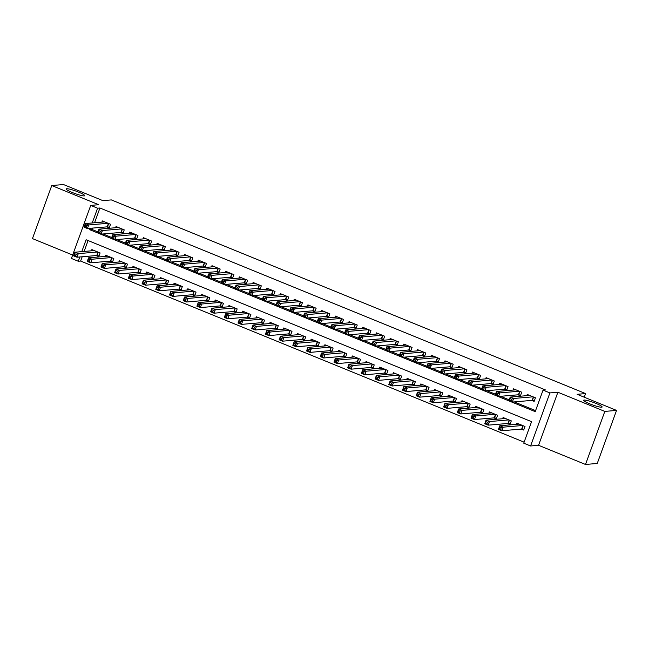 <?xml version="1.0" encoding="UTF-8"?>
<svg xmlns="http://www.w3.org/2000/svg" width="649" height="649" viewBox="0 0 649 649"><rect width="100%" height="100%" fill="white"/><g stroke="black" fill="none" stroke-linecap="round" stroke-linejoin="round"><path stroke-width="0.97" d="M84.216 195.901A9.857 1.322 -160 0 1 73.702 193.069A9.857 1.322 -160 0 1 66.182 188.948A9.857 1.322 -160 0 1 66.669 188.737A9.857 1.322 -160 0 1 77.19 191.56A9.857 1.322 -160 0 1 84.703 195.69A9.857 1.322 -160 0 1 84.216 195.901M601.639 407.207A9.857 1.322 -160 0 1 591.125 404.384A9.857 1.322 -160 0 1 583.605 400.255A9.857 1.322 -160 0 1 584.092 400.044A9.857 1.322 -160 0 1 594.614 402.875A9.857 1.322 -160 0 1 602.126 406.996A9.857 1.322 -160 0 1 601.639 407.207M82.18 256.769L80.622 261.052L78.278 261.255L71.422 258.456L90.73 205.4L97.585 208.199L92.215 222.964M584.262 397.22L585.585 393.586L111.336 199.908L102.891 200.63L63.488 184.535L51.758 185.541L32.45 238.597L72.672 255.025M585.585 393.586L577.139 394.308L616.55 410.403L597.242 463.459L585.512 464.465L604.819 411.409L557.88 392.239L549.906 392.921L530.59 445.977L523.743 443.178L531.572 421.672L86.106 239.741L81.774 251.642M557.88 392.239L538.565 445.295L585.512 464.465M538.565 445.295L530.59 445.977M80.622 261.052L524.108 442.164M616.55 410.403L604.819 411.409M106.834 226.874L109.235 227.856L110.541 224.27L102.315 220.911L101.869 222.136M120.544 232.472L122.937 233.453L124.243 229.868L116.025 226.509L115.579 227.734M134.246 238.069L136.647 239.051L137.953 235.465L129.727 232.107L129.281 233.332M147.956 243.667L150.357 244.649L151.655 241.063L143.437 237.704L142.991 238.929M161.658 249.265L164.059 250.246L165.365 246.661L157.139 243.302L156.693 244.527M175.368 254.862L177.769 255.844L179.075 252.258L170.849 248.9L170.403 250.125M189.078 260.46L191.471 261.442L192.777 257.856L184.551 254.497L184.105 255.722M202.78 266.058L205.181 267.039L206.487 263.453L198.261 260.095L197.815 261.32M216.49 271.655L218.883 272.637L220.189 269.051L211.972 265.692L211.525 266.917M230.192 277.253L232.593 278.234L233.9 274.649L225.674 271.29L225.227 272.515M243.902 282.85L246.304 283.832L247.602 280.246L239.384 276.888L238.937 278.113M257.604 288.448L260.006 289.43L261.312 285.844L253.086 282.485L252.639 283.71M271.314 294.046L273.716 295.027L275.022 291.442L266.796 288.083L266.35 289.308M285.025 299.643L287.418 300.625L288.724 297.039L280.498 293.681L280.052 294.906M298.727 305.241L301.128 306.223L302.434 302.637L294.208 299.278L293.762 300.503M312.437 310.839L314.83 311.82L316.136 308.234L307.918 304.876L307.472 306.101M326.139 316.436L328.54 317.418L329.846 313.832L321.62 310.473L321.174 311.698M339.849 322.034L342.25 323.015L343.548 319.43L335.33 316.071L334.884 317.296M353.551 327.631L355.952 328.613L357.258 325.027L349.032 321.669L348.586 322.894M367.261 333.229L369.662 334.211L370.968 330.625L362.742 327.266L362.296 328.491M380.971 338.827L383.364 339.808L384.67 336.223L376.444 332.864L375.998 334.089M394.673 344.424L397.074 345.406L398.381 341.82L390.154 338.462L389.708 339.687M408.383 350.022L410.776 351.004L412.083 347.418L403.856 344.059L403.418 345.284M422.085 355.62L424.487 356.601L425.793 353.015L417.567 349.657L417.12 350.882M435.795 361.217L438.197 362.199L439.495 358.613L431.277 355.254L430.831 356.479M449.497 366.815L451.899 367.796L453.205 364.211L444.979 360.852L444.533 362.077M463.208 372.412L465.609 373.394L466.915 369.808L458.689 366.45L458.243 367.675M476.918 378.01L479.311 378.992L480.617 375.406L472.391 372.047L471.945 373.272M490.62 383.608L493.021 384.589L494.327 381.004L486.101 377.645L485.655 378.87M504.33 389.205L506.723 390.187L508.029 386.601L499.803 383.243L499.365 384.468M518.032 394.803L520.433 395.785L521.739 392.199L513.513 388.84L513.067 390.065M521.301 429.078L523.702 430.06L525.009 426.474L516.782 423.116L516.336 424.341M507.599 423.481L509.992 424.462L511.298 420.876L503.072 417.518L502.626 418.743M493.889 417.883L496.29 418.865L497.596 415.279L489.37 411.92L488.924 413.145M480.179 412.285L482.58 413.267L483.886 409.681L475.66 406.323L475.214 407.548M466.477 406.688L468.878 407.669L470.176 404.084L461.958 400.725L461.512 401.95M452.767 401.09L455.168 402.072L456.474 398.486L448.248 395.127L447.802 396.352M439.065 395.492L441.458 396.474L442.764 392.888L434.546 389.53L434.1 390.755M425.355 389.895L427.756 390.876L429.062 387.291L420.836 383.932L420.39 385.157M411.653 384.297L414.046 385.279L415.352 381.693L407.126 378.335L406.68 379.56M397.942 378.7L400.344 379.681L401.65 376.096L393.424 372.737L392.978 373.962M384.232 373.102L386.634 374.084L387.94 370.498L379.714 367.139L379.267 368.364M370.53 367.504L372.932 368.486L374.23 364.9L366.012 361.542L365.565 362.767M356.82 361.907L359.222 362.888L360.528 359.303L352.302 355.944L351.855 357.169M343.118 356.309L345.511 357.291L346.817 353.705L338.6 350.346L338.153 351.571M329.408 350.711L331.809 351.693L333.115 348.107L324.889 344.749L324.443 345.974M315.706 345.114L318.099 346.095L319.405 342.51L311.179 339.151L310.741 340.376M301.996 339.516L304.397 340.498L305.703 336.912L297.477 333.554L297.031 334.779M288.286 333.919L290.687 334.9L291.993 331.315L283.767 327.956L283.321 329.181M274.584 328.321L276.985 329.303L278.283 325.717L270.065 322.358L269.619 323.583M260.874 322.723L263.275 323.705L264.581 320.119L256.355 316.761L255.909 317.986M247.172 317.126L249.565 318.107L250.871 314.522L242.653 311.163L242.207 312.388M233.462 311.528L235.863 312.51L237.169 308.924L228.943 305.565L228.497 306.79M219.76 305.93L222.153 306.912L223.459 303.326L215.233 299.968L214.795 301.193M206.049 300.333L208.451 301.314L209.757 297.729L201.531 294.37L201.085 295.595M192.339 294.735L194.741 295.717L196.047 292.131L187.821 288.773L187.374 289.998M178.637 289.138L181.039 290.119L182.337 286.534L174.119 283.175L173.672 284.4M164.927 283.54L167.328 284.522L168.635 280.936L160.408 277.577L159.962 278.802M151.225 277.942L153.618 278.924L154.924 275.338L146.706 271.98L146.26 273.205M137.515 272.345L139.916 273.326L141.222 269.741L132.996 266.382L132.55 267.607M123.813 266.747L126.206 267.729L127.512 264.143L119.286 260.784L118.848 262.009M110.103 261.149L112.504 262.131L113.81 258.545L105.584 255.187L105.138 256.412M88.077 240.552L84.119 251.439M96.401 255.552L98.794 256.533L100.1 252.948L91.874 249.589L91.428 250.814M90.268 228.294L89.757 229.705L535.222 411.628L543.051 390.122L545.395 389.919L99.93 207.996L94.559 222.761M92.612 228.091L92.101 229.503L97.999 231.912M103.045 233.973L111.701 237.51M116.747 239.57L125.411 243.107M130.457 245.168L139.113 248.705M144.159 250.765L152.823 254.303M157.869 256.363L166.533 259.9M171.579 261.961L180.235 265.498M185.281 267.558L193.946 271.095M198.992 273.156L207.648 276.693M212.694 278.754L221.358 282.291M226.404 284.351L235.06 287.888M240.106 289.949L248.77 293.486M253.816 295.546L262.48 299.084M267.526 301.144L276.182 304.681M281.228 306.742L289.892 310.279M294.938 312.339L303.594 315.876M308.64 317.937L317.304 321.474M322.35 323.535L331.006 327.072M336.052 329.132L344.716 332.669M349.762 334.73L358.418 338.267M363.464 340.327L372.128 343.865M377.174 345.925L385.839 349.462M390.885 351.523L399.541 355.06M404.587 357.12L413.251 360.657M418.297 362.718L426.953 366.255M431.999 368.316L440.663 371.853M445.709 373.913L454.365 377.45M459.411 379.511L468.075 383.048M473.121 385.108L481.785 388.646M486.831 390.706L495.487 394.243M500.533 396.304L509.197 399.841M514.243 401.901L535.587 410.622M531.742 400.401L534.143 401.382L535.441 397.796L527.223 394.438L526.777 395.663M90.73 205.4L98.705 204.711L51.758 185.541M99.93 207.996L97.585 208.199M543.051 390.122L549.906 392.921M79.835 256.972L78.278 261.255M92.101 229.503L89.757 229.705M534.37 400.757L532.115 400.368L512.321 402.064L508.897 400.668L510.203 397.083L529.616 395.419M510.228 398.632L510.203 397.083L513.627 398.486L512.321 402.064L511.071 400.628L511.599 399.192L510.228 398.632L509.7 400.068L511.071 400.628M533.048 396.815L513.627 398.486L511.599 399.192M508.897 400.668L509.7 400.068M519.184 424.097L499.762 425.76L503.186 427.164L501.88 430.749L521.674 429.046L523.93 429.435M500.639 429.305L501.88 430.749L498.456 429.346L499.762 425.76L499.268 428.746L500.639 429.305L501.158 427.869L499.787 427.31M501.158 427.869L503.186 427.164L522.607 425.493M499.268 428.746L498.456 429.346M520.66 395.16L518.413 394.77L498.619 396.466L495.187 395.071L496.493 391.485L515.914 389.822M496.517 393.034L496.493 391.485L499.917 392.888L498.619 396.466L497.369 395.03L497.888 393.594L496.517 393.034L495.998 394.47L497.369 395.03M519.338 391.217L499.917 392.888L497.888 393.594M495.187 395.071L495.998 394.47M506.958 389.562L504.703 389.173L484.908 390.868L481.485 389.473L482.783 385.887L502.204 384.224M482.815 387.437L482.783 385.887L486.215 387.291L484.908 390.868L483.659 389.432L484.186 387.997L482.815 387.437L482.288 388.873L483.659 389.432M505.636 385.62L486.215 387.291L484.186 387.997M481.485 389.473L482.288 388.873M493.248 383.965L490.993 383.575L471.198 385.271L467.775 383.875L469.081 380.29L488.502 378.627M469.105 381.839L469.081 380.29L472.504 381.693L471.198 385.271L469.957 383.835L470.476 382.399L469.105 381.839L468.586 383.275L469.957 383.835M491.926 380.022L472.504 381.693L470.476 382.399M467.775 383.875L468.586 383.275M479.538 378.367L477.291 377.978L457.496 379.673L454.065 378.278L455.371 374.692L474.792 373.029M455.403 376.242L455.371 374.692L458.802 376.096L457.496 379.673L456.247 378.237L456.774 376.801L455.403 376.242L454.876 377.677L456.247 378.237M478.216 374.424L458.802 376.096L456.774 376.801M454.065 378.278L454.876 377.677M505.474 418.5L486.052 420.163L489.484 421.566L488.178 425.152L507.972 423.448L510.219 423.838M486.928 423.708L488.178 425.152L484.746 423.748L486.052 420.163L485.557 423.148L486.928 423.708L487.456 422.272L486.085 421.712M487.456 422.272L489.484 421.566L508.897 419.895M485.557 423.148L484.746 423.748M491.764 412.902L472.35 414.565L475.774 415.968L474.468 419.554L494.262 417.851L496.517 418.24M473.226 418.11L474.468 419.554L471.044 418.151L472.35 414.565L471.855 417.55L473.226 418.11L473.746 416.674L472.375 416.114M473.746 416.674L475.774 415.968L495.195 414.297M471.855 417.55L471.044 418.151M478.062 407.304L458.64 408.967L462.072 410.371L460.766 413.957L480.56 412.253L482.807 412.642M459.516 412.513L460.766 413.957L457.334 412.553L458.64 408.967L458.145 411.953L459.516 412.513L460.036 411.077L458.665 410.517M460.036 411.077L462.072 410.371L481.485 408.7M458.145 411.953L457.334 412.553M464.351 401.707L444.938 403.37L448.362 404.773L447.056 408.359L466.85 406.655L469.105 407.045M445.806 406.915L447.056 408.359L443.632 406.955L444.938 403.37L444.443 406.355L445.806 406.915L446.334 405.479L444.963 404.919M446.334 405.479L448.362 404.773L467.783 403.102M444.443 406.355L443.632 406.955M465.836 372.769L463.581 372.38L443.786 374.075L440.363 372.68L441.669 369.094L461.082 367.431M441.693 370.644L441.669 369.094L445.092 370.498L443.786 374.075L442.545 372.64L443.064 371.204L441.693 370.644L441.174 372.08L442.545 372.64M464.514 368.827L445.092 370.498L443.064 371.204M440.363 372.68L441.174 372.08M450.649 396.109L431.228 397.772L434.652 399.176L433.354 402.761L453.148 401.058L455.395 401.447M432.104 401.317L433.354 402.761L429.922 401.358L431.228 397.772L430.733 400.757L432.104 401.317L432.623 399.881L431.252 399.322M432.623 399.881L434.652 399.176L454.073 397.504M430.733 400.757L429.922 401.358M452.126 367.172L449.879 366.782L430.084 368.478L426.653 367.083L427.959 363.497L447.38 361.834M427.983 365.046L427.959 363.497L431.39 364.9L430.084 368.478L428.835 367.042L429.354 365.606L427.983 365.046L427.464 366.482L428.835 367.042M450.804 363.229L431.39 364.9L429.354 365.606M426.653 367.083L427.464 366.482M436.939 390.511L417.518 392.174L420.95 393.578L419.643 397.164L439.438 395.46L441.693 395.849M418.394 395.72L419.643 397.164L416.22 395.76L417.518 392.174L417.023 395.16L418.394 395.72L418.921 394.284L417.55 393.724M418.921 394.284L420.95 393.578L440.371 391.907M417.023 395.16L416.22 395.76M438.424 361.574L436.169 361.185L416.374 362.88L412.951 361.485L414.257 357.899L433.67 356.236M414.281 359.449L414.257 357.899L417.68 359.303L416.374 362.88L415.125 361.444L415.652 360.008L414.281 359.449L413.762 360.885L415.125 361.444M437.101 357.631L417.68 359.303L415.652 360.008M412.951 361.485L413.762 360.885M423.237 384.914L403.816 386.577L407.239 387.98L405.933 391.566L425.728 389.862L427.983 390.252M404.692 390.122L405.933 391.566L402.51 390.163L403.816 386.577L403.321 389.562L404.692 390.122L405.211 388.686L403.84 388.126M405.211 388.686L407.239 387.98L426.661 386.309M403.321 389.562L402.51 390.163M424.714 355.977L422.467 355.587L402.672 357.283L399.24 355.887L400.547 352.302L419.968 350.638M400.571 353.851L400.547 352.302L403.97 353.705L402.672 357.283L401.423 355.847L401.942 354.411L400.571 353.851L400.052 355.287L401.423 355.847M423.391 352.034L403.97 353.705L401.942 354.411M399.24 355.887L400.052 355.287M409.527 379.316L390.106 380.979L393.537 382.383L392.231 385.968L412.026 384.265L414.273 384.654M390.982 384.524L392.231 385.968L388.8 384.565L390.106 380.979L389.611 383.965L390.982 384.524L391.509 383.088L390.138 382.529M391.509 383.088L393.537 382.383L412.951 380.712M389.611 383.965L388.8 384.565M411.012 350.379L408.756 349.989L388.962 351.685L385.538 350.29L386.836 346.704L406.258 345.041M386.869 348.253L386.836 346.704L390.268 348.107L388.962 351.685L387.713 350.249L388.24 348.813L386.869 348.253L386.342 349.689L387.713 350.249M409.689 346.436L390.268 348.107L388.24 348.813M385.538 350.29L386.342 349.689M397.302 344.781L395.046 344.392L375.252 346.087L371.828 344.692L373.134 341.106L392.556 339.443M373.159 342.656L373.134 341.106L376.558 342.51L375.252 346.087L374.011 344.651L374.53 343.216L373.159 342.656L372.64 344.092L374.011 344.651M395.979 340.839L376.558 342.51L374.53 343.216M371.828 344.692L372.64 344.092M383.591 339.176L381.344 338.794L361.55 340.49L358.118 339.094L359.424 335.509L378.846 333.846M359.457 337.058L359.424 335.509L362.856 336.912L361.55 340.49L360.3 339.054L360.828 337.618L359.457 337.058L358.929 338.494L360.3 339.054M382.269 335.241L362.856 336.912L360.828 337.618M358.118 339.094L358.929 338.494M369.889 333.578L367.634 333.197L347.84 334.892L344.416 333.497L345.722 329.911L365.136 328.248M345.747 331.461L345.722 329.911L349.146 331.306L347.84 334.892L346.598 333.456L347.118 332.02L345.747 331.461L345.227 332.896L346.598 333.456M368.567 329.643L349.146 331.306L347.118 332.02M344.416 333.497L345.227 332.896M356.179 327.98L353.932 327.599L334.138 329.294L330.706 327.899L332.012 324.313L351.433 322.65M332.037 325.863L332.012 324.313L335.444 325.709L334.138 329.294L332.888 327.859L333.408 326.423L332.037 325.863L331.517 327.299L332.888 327.859M354.857 324.046L335.444 325.709L333.408 326.423M330.706 327.899L331.517 327.299M342.477 322.383L340.222 322.001L320.428 323.697L317.004 322.302L318.31 318.716L337.723 317.053M318.334 320.265L318.31 318.716L321.734 320.111L320.428 323.697L319.178 322.253L319.706 320.825L318.334 320.265L317.815 321.693L319.178 322.253M341.155 318.448L321.734 320.111L319.706 320.825M317.004 322.302L317.815 321.693M328.767 316.785L326.52 316.404L306.726 318.099L303.294 316.704L304.6 313.118L324.021 311.455M304.624 314.668L304.6 313.118L308.024 314.514L306.726 318.099L305.476 316.655L305.995 315.227L304.624 314.668L304.105 316.095L305.476 316.655M327.445 312.85L308.024 314.514L305.995 315.227M303.294 316.704L304.105 316.095M315.065 311.187L312.81 310.806L293.015 312.502L289.592 311.106L290.89 307.521L310.311 305.857M290.922 309.07L290.89 307.521L294.322 308.916L293.015 312.502L291.766 311.058L292.293 309.63L290.922 309.07L290.395 310.498L291.766 311.058M313.743 307.253L294.322 308.916L292.293 309.63M289.592 311.106L290.395 310.498M301.355 305.59L299.1 305.208L279.305 306.904L275.882 305.509L277.188 301.923L296.609 300.26M277.212 303.472L277.188 301.923L280.611 303.318L279.305 306.904L278.064 305.46L278.583 304.032L277.212 303.472L276.693 304.9L278.064 305.46M300.033 301.655L280.611 303.318L278.583 304.032M275.882 305.509L276.693 304.9M287.645 299.992L285.398 299.611L265.603 301.306L262.172 299.911L263.478 296.325L282.899 294.662M263.51 297.875L263.478 296.325L266.909 297.721L265.603 301.306L264.354 299.862L264.881 298.435L263.51 297.875L262.983 299.303L264.354 299.862M286.323 296.058L266.909 297.721L264.881 298.435M262.172 299.911L262.983 299.303M273.943 294.395L271.688 294.013L251.893 295.709L248.47 294.313L249.776 290.728L269.189 289.065M249.8 292.277L249.776 290.728L253.199 292.123L251.893 295.709L250.652 294.265L251.171 292.837L249.8 292.277L249.281 293.705L250.652 294.265M272.621 290.46L253.199 292.123L251.171 292.837M248.47 294.313L249.281 293.705M260.233 288.797L257.986 288.416L238.191 290.111L234.76 288.716L236.066 285.13L255.487 283.467M236.09 286.68L236.066 285.13L239.497 286.525L238.191 290.111L236.942 288.667L237.461 287.239L236.09 286.68L235.571 288.107L236.942 288.667M258.91 284.862L239.497 286.525L237.461 287.239M234.76 288.716L235.571 288.107M395.817 373.719L376.404 375.382L379.827 376.785L378.521 380.371L398.316 378.667L400.571 379.057M377.28 378.927L378.521 380.371L375.098 378.967L376.404 375.382L375.909 378.367L377.28 378.927L377.799 377.491L376.428 376.931M377.799 377.491L379.827 376.785L399.249 375.114M375.909 378.367L375.098 378.967M382.115 368.121L362.694 369.784L366.125 371.187L364.819 374.773L384.614 373.07L386.861 373.459M363.57 373.329L364.819 374.773L361.388 373.37L362.694 369.784L362.199 372.769L363.57 373.329L364.089 371.893L362.718 371.333M364.089 371.893L366.125 371.187L385.538 369.516M362.199 372.769L361.388 373.37M368.405 362.523L348.992 364.186L352.415 365.59L351.109 369.176L370.904 367.472L373.159 367.861M349.868 367.732L351.109 369.176L347.686 367.772L348.992 364.186L348.497 367.172L349.868 367.732L350.387 366.296L349.016 365.736M350.387 366.296L352.415 365.59L371.836 363.919M348.497 367.172L347.686 367.772M354.703 356.926L335.282 358.589L338.705 359.992L337.407 363.578L357.201 361.874L359.449 362.264M336.158 362.134L337.407 363.578L333.975 362.174L335.282 358.589L334.787 361.574L336.158 362.134L336.677 360.698L335.306 360.138M336.677 360.698L338.705 359.992L358.126 358.321M334.787 361.574L333.975 362.174M340.993 351.328L321.571 352.991L325.003 354.395L323.697 357.98L343.491 356.277L345.747 356.666M322.448 356.536L323.697 357.98L320.273 356.577L321.571 352.991L321.077 355.977L322.448 356.536L322.975 355.1L321.604 354.541M322.975 355.1L325.003 354.395L344.424 352.723M321.077 355.977L320.273 356.577M327.291 345.73L307.869 347.393L311.293 348.797L309.987 352.383L329.781 350.679L332.037 351.068M308.746 350.939L309.987 352.383L306.563 350.979L307.869 347.393L307.375 350.379L308.746 350.939L309.265 349.503L307.894 348.943M309.265 349.503L311.293 348.797L330.714 347.126M307.375 350.379L306.563 350.979M313.581 340.133L294.159 341.796L297.591 343.199L296.285 346.777L316.079 345.081L318.326 345.471M295.035 345.341L296.285 346.777L292.853 345.382L294.159 341.796L293.664 344.781L295.035 345.341L295.563 343.905L294.192 343.345M295.563 343.905L297.591 343.199L317.004 341.528M293.664 344.781L292.853 345.382M299.87 334.535L280.457 336.198L283.881 337.602L282.575 341.179L302.369 339.484L304.624 339.873M281.333 339.743L282.575 341.179L279.151 339.784L280.457 336.198L279.962 339.184L281.333 339.743L281.853 338.307L280.482 337.748M281.853 338.307L283.881 337.602L303.302 335.931M279.962 339.184L279.151 339.784M286.168 328.938L266.747 330.601L270.179 332.004L268.873 335.582L288.667 333.886L290.914 334.276M267.623 334.146L268.873 335.582L265.441 334.186L266.747 330.601L266.252 333.586L267.623 334.146L268.142 332.71L266.771 332.15M268.142 332.71L270.179 332.004L289.592 330.333M266.252 333.586L265.441 334.186M272.458 323.34L253.045 325.003L256.469 326.406L255.162 329.984L274.957 328.289L277.212 328.678M253.921 328.548L255.162 329.984L251.739 328.589L253.045 325.003L252.55 327.988L253.921 328.548L254.44 327.112L253.069 326.552M254.44 327.112L256.469 326.406L275.89 324.735M252.55 327.988L251.739 328.589M258.756 317.742L239.335 319.405L242.758 320.809L241.46 324.386L261.255 322.691L263.502 323.08M240.211 322.951L241.46 324.386L238.029 322.991L239.335 319.405L238.84 322.391L240.211 322.951L240.73 321.515L239.359 320.955M240.73 321.515L242.758 320.809L262.18 319.138M238.84 322.391L238.029 322.991M245.046 312.145L225.625 313.808L229.056 315.211L227.75 318.789L247.545 317.093L249.8 317.483M226.501 317.353L227.75 318.789L224.327 317.393L225.625 313.808L225.13 316.793L226.501 317.353L227.028 315.917L225.657 315.357M227.028 315.917L229.056 315.211L248.478 313.54M225.13 316.793L224.327 317.393M246.531 283.199L244.275 282.818L224.481 284.513L221.058 283.118L222.364 279.532L241.777 277.869M222.388 281.082L222.364 279.532L225.787 280.928L224.481 284.513L223.232 283.069L223.759 281.642L222.388 281.082L221.869 282.51L223.232 283.069M245.208 279.265L225.787 280.928L223.759 281.642M221.058 283.118L221.869 282.51M232.821 277.602L230.573 277.22L210.779 278.916L207.347 277.521L208.654 273.935L228.075 272.272M208.678 275.484L208.654 273.935L212.077 275.33L210.779 278.916L209.53 277.472L210.049 276.044L208.678 275.484L208.159 276.912L209.53 277.472M231.498 273.667L212.077 275.33L210.049 276.044M207.347 277.521L208.159 276.912M219.119 272.004L216.863 271.623L197.069 273.318L193.645 271.923L194.943 268.337L214.365 266.674M194.976 269.887L194.943 268.337L198.375 269.733L197.069 273.318L195.82 271.874L196.347 270.446L194.976 269.887L194.449 271.314L195.82 271.874M217.796 268.069L198.375 269.733L196.347 270.446M193.645 271.923L194.449 271.314M205.409 266.406L203.153 266.025L183.359 267.721L179.935 266.325L181.241 262.74L200.663 261.076M181.266 264.289L181.241 262.74L184.665 264.135L183.359 267.721L182.118 266.277L182.637 264.849L181.266 264.289L180.747 265.717L182.118 266.277M204.086 262.472L184.665 264.135L182.637 264.849M179.935 266.325L180.747 265.717M231.344 306.547L211.923 308.21L215.346 309.614L214.04 313.191L233.835 311.496L236.09 311.885M212.799 311.755L214.04 313.191L210.617 311.796L211.923 308.21L211.428 311.196L212.799 311.755L213.318 310.319L211.947 309.76M213.318 310.319L215.346 309.614L234.768 307.942M211.428 311.196L210.617 311.796M217.634 300.949L198.213 302.612L201.644 304.016L200.338 307.594L220.133 305.898L222.38 306.287M199.089 306.158L200.338 307.594L196.907 306.198L198.213 302.612L197.718 305.598L199.089 306.158L199.616 304.722L198.245 304.162M199.616 304.722L201.644 304.016L221.058 302.345M197.718 305.598L196.907 306.198M203.932 295.352L184.511 297.015L187.934 298.418L186.628 301.996L206.423 300.3L208.678 300.69M185.387 300.56L186.628 301.996L183.205 300.601L184.511 297.015L184.016 300L185.387 300.56L185.906 299.124L184.535 298.564M185.906 299.124L187.934 298.418L207.356 296.747M184.016 300L183.205 300.601M190.222 289.754L170.801 291.417L174.232 292.821L172.926 296.398L192.721 294.703L194.968 295.092M171.677 294.962L172.926 296.398L169.494 295.003L170.801 291.417L170.306 294.403L171.677 294.962L172.196 293.526L170.825 292.967M172.196 293.526L174.232 292.821L193.645 291.15M170.306 294.403L169.494 295.003M191.698 260.809L189.451 260.427L169.657 262.123L166.225 260.728L167.531 257.142L186.953 255.479M167.564 258.691L167.531 257.142L170.963 258.537L169.657 262.123L168.407 260.679L168.935 259.251L167.564 258.691L167.036 260.119L168.407 260.679M190.376 256.874L170.963 258.537L168.935 259.251M166.225 260.728L167.036 260.119M176.512 284.157L157.099 285.82L160.522 287.223L159.216 290.801L179.01 289.105L181.266 289.495M157.975 289.365L159.216 290.801L155.792 289.405L157.099 285.82L156.604 288.805L157.975 289.365L158.494 287.929L157.123 287.369M158.494 287.929L160.522 287.223L179.943 285.552M156.604 288.805L155.792 289.405M177.996 255.211L175.741 254.83L155.947 256.525L152.523 255.13L153.829 251.544L173.242 249.881M153.854 253.094L153.829 251.544L157.253 252.94L155.947 256.525L154.705 255.081L155.225 253.654L153.854 253.094L153.334 254.522L154.705 255.081M176.674 251.277L157.253 252.94L155.225 253.654M152.523 255.13L153.334 254.522M162.81 278.559L143.388 280.222L146.812 281.625L145.514 285.203L165.308 283.508L167.556 283.897M144.265 283.767L145.514 285.203L142.082 283.808L143.388 280.222L142.894 283.207L144.265 283.767L144.784 282.331L143.413 281.771M144.784 282.331L146.812 281.625L166.233 279.954M142.894 283.207L142.082 283.808M164.286 249.614L162.039 249.232L142.245 250.928L138.813 249.532L140.119 245.947L159.54 244.284M140.143 247.496L140.119 245.947L143.551 247.342L142.245 250.928L140.995 249.484L141.514 248.056L140.143 247.496L139.624 248.924L140.995 249.484M162.964 245.679L143.551 247.342L141.514 248.056M138.813 249.532L139.624 248.924M149.1 272.961L129.678 274.624L133.11 276.028L131.804 279.605L151.598 277.91L153.854 278.299M130.554 278.17L131.804 279.605L128.38 278.21L129.678 274.624L129.183 277.61L130.554 278.17L131.082 276.734L129.711 276.174M131.082 276.734L133.11 276.028L152.531 274.357M129.183 277.61L128.38 278.21M150.584 244.016L148.329 243.635L128.534 245.33L125.111 243.935L126.417 240.349L145.83 238.686M126.441 241.899L126.417 240.349L129.841 241.744L128.534 245.33L127.293 243.886L127.812 242.458L126.441 241.899L125.922 243.326L127.293 243.886M149.262 240.081L129.841 241.744L127.812 242.458M125.111 243.935L125.922 243.326M135.398 267.364L115.976 269.027L119.4 270.43L118.094 274.008L137.888 272.312L140.143 272.702M116.852 272.572L118.094 274.008L114.67 272.612L115.976 269.027L115.481 272.012L116.852 272.572L117.372 271.136L116.001 270.576M117.372 271.136L119.4 270.43L138.821 268.759M115.481 272.012L114.67 272.612M136.874 238.418L134.627 238.037L114.832 239.732L111.401 238.337L112.707 234.751L132.128 233.088M112.731 236.301L112.707 234.751L116.13 236.147L114.832 239.732L113.583 238.288L114.102 236.861L112.731 236.301L112.212 237.729L113.583 238.288M135.552 234.484L116.13 236.147L114.102 236.861M111.401 238.337L112.212 237.729M121.688 261.766L102.266 263.429L105.698 264.833L104.392 268.41L124.186 266.715L126.433 267.104M103.142 266.974L104.392 268.41L100.96 267.015L102.266 263.429L101.771 266.414L103.142 266.974L103.67 265.538L102.299 264.979M103.67 265.538L105.698 264.833L125.111 263.161M101.771 266.414L100.96 267.015M123.172 232.821L120.917 232.439L101.122 234.135L97.699 232.74L98.997 229.154L118.418 227.491M99.029 230.703L98.997 229.154L102.428 230.549L101.122 234.135L99.873 232.691L100.4 231.263L99.029 230.703L98.502 232.131L99.873 232.691M121.85 228.886L102.428 230.549L100.4 231.263M97.699 232.74L98.502 232.131M107.985 256.168L88.564 257.831L91.988 259.235L90.682 262.813L110.476 261.117L112.731 261.506M89.44 261.377L90.682 262.813L87.258 261.417L88.564 257.831L88.069 260.817L89.44 261.377L89.96 259.941L88.589 259.381M89.96 259.941L91.988 259.235L111.409 257.564M88.069 260.817L87.258 261.417M109.462 227.223L107.207 226.842L87.412 228.537L83.989 227.142L85.295 223.556L104.716 221.893M85.319 225.106L85.295 223.556L88.718 224.952L87.412 228.537L86.171 227.093L86.69 225.665L85.319 225.106L84.8 226.533L86.171 227.093M108.14 223.288L88.718 224.952L86.69 225.665M83.989 227.142L84.8 226.533M94.275 250.571L74.854 252.234L78.286 253.637L76.98 257.215L96.774 255.519L99.021 255.901M75.73 255.779L76.98 257.215L73.548 255.82L74.854 252.234L74.359 255.219L75.73 255.779L76.249 254.343L74.878 253.783M76.249 254.343L78.286 253.637L97.699 251.966M74.359 255.219L73.548 255.82M533.608 397.05L532.391 400.392M533.364 396.945L532.115 400.368M521.674 429.046L522.924 425.622M521.95 429.078L523.167 425.728M519.906 391.452L518.681 394.795M519.654 391.347L518.413 394.77M506.196 385.855L504.979 389.197M505.952 385.749L504.703 389.173M492.486 380.257L491.269 383.6M492.242 380.152L490.993 383.575M478.784 374.66L477.567 378.002M478.532 374.554L477.291 377.978M507.972 423.448L509.214 420.025M508.248 423.473L509.465 420.13M494.262 417.851L495.511 414.427M494.538 417.875L495.755 414.533M480.56 412.253L481.801 408.829M480.836 412.277L482.053 408.935M466.85 406.655L468.099 403.232M467.126 406.68L468.343 403.337M465.073 369.062L463.857 372.404M464.83 368.957L463.581 372.38M453.148 401.058L454.389 397.634M453.416 401.082L454.641 397.74M451.371 363.464L450.146 366.807M451.12 363.359L449.879 366.782M439.438 395.46L440.687 392.037M439.714 395.484L440.931 392.142M437.661 357.867L436.444 361.209M437.418 357.761L436.169 361.185M425.728 389.862L426.977 386.439M426.004 389.887L427.22 386.544M423.959 352.269L422.734 355.611M423.708 352.164L422.467 355.587M412.026 384.265L413.267 380.841M412.302 384.289L413.518 380.947M410.249 346.671L409.032 350.014M410.006 346.566L408.756 349.989M396.539 341.074L395.322 344.416M396.296 340.968L395.046 344.392M382.837 335.476L381.62 338.819M382.586 335.371L381.344 338.794M369.127 329.879L367.91 333.221M368.883 329.773L367.634 333.197M355.425 324.281L354.208 327.623M355.173 324.176L353.932 327.599M341.715 318.683L340.498 322.026M341.471 318.578L340.222 322.001M328.013 313.086L326.788 316.428M327.761 312.98L326.52 316.404M314.303 307.488L313.086 310.83M314.059 307.383L312.81 310.806M300.592 301.89L299.376 305.233M300.349 301.785L299.1 305.208M286.89 296.293L285.674 299.635M286.639 296.187L285.398 299.611M273.18 290.695L271.963 294.038M272.937 290.59L271.688 294.013M259.478 285.098L258.261 288.44M259.227 284.992L257.986 288.416M398.316 378.667L399.565 375.244M398.591 378.692L399.808 375.349M384.614 373.07L385.855 369.646M384.889 373.094L386.106 369.752M370.904 367.472L372.153 364.048M371.179 367.496L372.396 364.154M357.201 361.874L358.443 358.451M357.469 361.899L358.694 358.556M343.491 356.277L344.741 352.853M343.767 356.301L344.984 352.959M329.781 350.679L331.031 347.256M330.057 350.703L331.274 347.361M316.079 345.081L317.32 341.658M316.355 345.106L317.572 341.763M302.369 339.484L303.618 336.06M302.645 339.508L303.862 336.166M288.667 333.886L289.908 330.463M288.943 333.911L290.16 330.568M274.957 328.289L276.206 324.865M275.233 328.313L276.45 324.971M261.255 322.691L262.496 319.267M261.523 322.715L262.748 319.373M247.545 317.093L248.794 313.67M247.821 317.118L249.038 313.775M245.768 279.5L244.551 282.842M245.525 279.394L244.275 282.818M232.066 273.902L230.841 277.245M231.815 273.797L230.573 277.22M218.356 268.305L217.139 271.647M218.113 268.199L216.863 271.623M204.646 262.707L203.429 266.049M204.403 262.602L203.153 266.025M233.835 311.496L235.084 308.072M234.111 311.52L235.327 308.178M220.133 305.898L221.374 302.475M220.409 305.922L221.625 302.58M206.423 300.3L207.672 296.877M206.698 300.325L207.915 296.982M192.721 294.703L193.962 291.279M192.996 294.727L194.213 291.385M190.944 257.109L189.727 260.452M190.692 257.004L189.451 260.427M179.01 289.105L180.26 285.682M179.286 289.13L180.503 285.787M177.234 251.504L176.017 254.854M176.99 251.406L175.741 254.83M165.308 283.508L166.55 280.084M165.576 283.532L166.801 280.19M163.532 245.906L162.315 249.257M163.28 245.809L162.039 249.232M151.598 277.91L152.848 274.486M151.874 277.934L153.091 274.592M149.822 240.308L148.605 243.659M149.578 240.211L148.329 243.635M137.888 272.312L139.137 268.889M138.164 272.337L139.381 268.994M136.12 234.711L134.895 238.061M135.868 234.613L134.627 238.037M124.186 266.715L125.435 263.291M124.462 266.739L125.679 263.397M122.41 229.113L121.193 232.464M122.166 229.016L120.917 232.439M110.476 261.117L111.725 257.694M110.752 261.141L111.969 257.799M108.699 223.516L107.483 226.866M108.456 223.418L107.207 226.842M96.774 255.519L98.015 252.096M97.05 255.544L98.267 252.201"/></g></svg>
